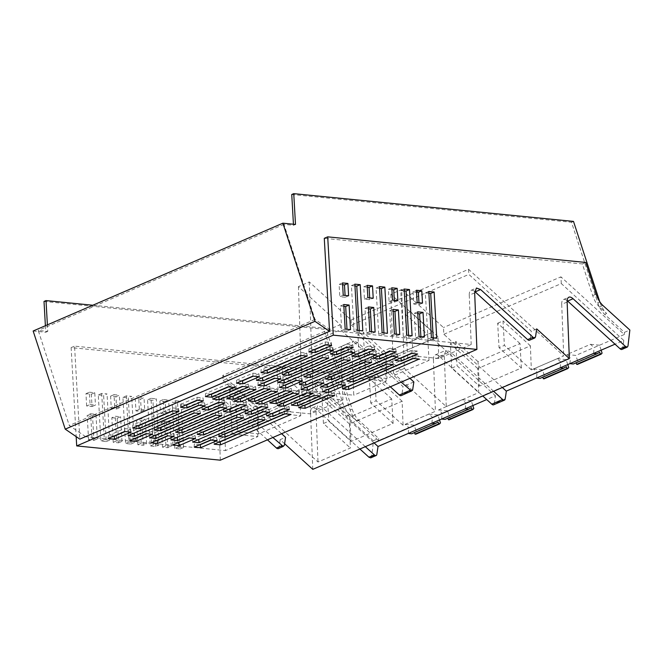 <?xml version="1.0" encoding="UTF-8"?>
<svg xmlns="http://www.w3.org/2000/svg" width="663" height="663" viewBox="0 0 663 663"><rect width="100%" height="100%" fill="white"/><g stroke="black" fill="none" stroke-linecap="round" stroke-linejoin="round"><path stroke-width="0.5" stroke-dasharray="3.31 2.49" d="M493.612 391.286L450.194 351.771L446.017 350.255L444.26 355.053L446.282 406.61L404.322 368.421L401.687 289.524L390.855 294.206L432.641 332.238L315.182 382.941L378.556 440.613L408.773 427.569L405.201 424.312L428.862 414.102L432.433 417.35L442.13 413.165L438.558 409.916L462.219 399.698L465.791 402.955L537.063 372.183A175.48 71.422 66.7 0 1 536.516 378.067M401.687 289.524L443.472 327.555L443.854 334.276L502.355 387.515M404.322 368.421L393.482 373.095L390.855 294.206M446.282 406.61L478.678 392.629L477.733 368.578L530.4 345.837L531.345 369.888L563.741 355.907L468.567 269.294L351.108 319.997L309.281 281.932L298.449 286.607L340.276 324.671L222.826 375.374L318 461.995L350.387 448.014L349.442 423.955L402.118 401.223L403.063 425.273L435.45 411.292L393.482 373.095M403.063 425.273L376.12 400.75L370.766 403.063L393.101 423.384L351.125 441.5L328.798 421.179L323.445 423.491L350.387 448.014M531.345 369.888L504.402 345.373L499.057 347.677L521.383 368.006L479.415 386.123L457.08 365.802L451.735 368.106L478.678 392.629M505.123 399.043L494.291 403.717A5.097 2.072 -113.3 0 1 493.595 404.82M494.291 403.717A175.48 71.422 66.7 0 0 495.468 395.786L486.733 399.557M465.252 408.831A175.48 71.422 66.7 0 0 465.791 402.955M443.854 334.276L561.304 283.573L623.75 340.409L615.015 344.18M561.304 283.573L560.923 276.852L443.472 327.555M560.177 367.849A175.48 71.422 66.7 0 0 560.724 361.973L557.152 358.716L533.491 368.935L537.063 372.183M560.724 361.973L570.412 357.788L566.84 354.531L590.501 344.321L594.081 347.569L624.297 334.525L560.923 276.852M315.182 382.941L315.563 389.653L433.022 338.95L432.641 332.238M433.022 338.95L495.468 395.786M444.26 355.053L433.428 359.736A11.901 4.84 -113.3 0 1 433.992 356.147A11.901 4.84 -113.3 0 1 435.177 354.929A11.901 4.84 -113.3 0 1 436.262 354.771A11.901 4.84 -113.3 0 1 436.295 354.78A11.901 4.84 -113.3 0 1 439.362 356.445L482.78 395.968M433.428 359.736L435.45 411.292M477.733 368.578L450.351 343.658L451.735 368.106M450.351 343.658L455.696 341.346L457.08 365.802M521.383 368.006L519.999 343.55L478.023 361.666L479.415 386.123M478.023 361.666L455.696 341.346M519.999 343.55L497.673 323.229L499.057 347.677M497.673 323.229L503.018 320.917L504.402 345.373M530.4 345.837L503.018 320.917M474.675 292.839L469.263 295.176L471.202 344.503L331.434 330.638L315.024 319.417L283.955 224.359L293.494 225.304L293.436 224.243M291.753 194.508L571.506 222.271L597.893 302.991A13.6 5.536 -113.3 0 0 604.648 314.353L624.43 332.362L629.85 330.025M624.297 334.525A175.405 71.389 -113.3 0 0 624.331 334.053A2.039 0.829 -113.3 0 0 624.331 334.044L624.43 332.362M623.75 340.409A175.405 71.389 -113.3 0 1 622.574 348.332A5.097 2.072 -113.3 0 1 621.877 349.442M567.13 302.013L561.71 304.35A11.901 4.84 -113.3 0 1 562.282 300.762A11.901 4.84 -113.3 0 1 563.467 299.552A11.901 4.84 -113.3 0 1 567.147 300.646M561.71 304.35L563.741 355.907M468.567 269.294L468.857 274.399L531.303 331.235A175.405 71.389 -113.3 0 1 530.118 339.166A5.097 2.072 -113.3 0 1 529.43 340.268M469.263 295.176A11.901 4.84 -113.3 0 1 469.827 291.587A11.901 4.84 -113.3 0 1 471.012 290.377A11.901 4.84 -113.3 0 1 474.7 291.471M351.108 319.997L351.398 325.102L468.857 274.399M309.281 281.932L312.936 391.162L353.744 395.206L351.804 345.879L352.351 342.348L353.561 341.08L342.73 345.755A11.901 4.84 -113.3 0 1 343.807 345.597A11.901 4.84 -113.3 0 1 343.84 345.605A11.901 4.84 -113.3 0 1 346.915 347.271L390.333 386.794M401.165 382.112L357.738 342.589L353.561 341.08M351.398 325.102L409.9 378.341M298.449 286.607L302.096 395.836L312.936 391.162M340.276 324.671L340.567 329.776L403.013 386.612A175.405 71.389 -113.3 0 1 401.836 394.543A5.097 2.072 -113.3 0 1 401.14 395.645M302.096 395.836L342.912 399.88L340.973 350.561A11.901 4.84 -113.3 0 1 341.544 346.973A11.901 4.84 -113.3 0 1 342.73 345.755M222.826 375.374L223.116 380.479L340.567 329.776M331.434 330.638L85.701 436.718L225.461 450.591L223.522 401.264L224.061 397.725L225.279 396.457L219.859 398.803L224.044 400.319L267.462 439.834M272.883 437.497L229.448 397.974L225.279 396.457M223.116 380.479L281.618 433.726M365.33 446.671L321.911 407.157L317.726 405.632L315.969 410.438L318 461.995M315.563 389.653L374.065 442.901M92.828 305.237L325.773 328.351L352.152 409.079A13.6 5.536 66.7 0 0 358.907 420.433L378.697 438.442L378.556 440.613M85.701 436.718L69.283 425.505L38.214 330.439L47.761 331.392L47.388 324.853M349.442 423.955L322.061 399.035L323.445 423.491M322.061 399.035L327.414 396.731L328.798 421.179M393.101 423.384L391.717 398.927L349.741 417.052L351.125 441.5M349.741 417.052L327.414 396.731M391.717 398.927L369.382 378.606L370.766 403.063M369.382 378.606L374.736 376.302L376.12 400.75M402.118 401.223L374.736 376.302M539.972 378.407L542.806 377.181M533.491 368.935L542.483 369.83L545.077 377.753L544.083 378.813M462.219 399.698L471.211 400.593L447.55 410.811L438.558 409.916M472.835 405.557L471.211 400.593M593.534 353.454A175.48 71.422 66.7 0 0 594.081 347.569M569.873 363.664A175.48 71.422 66.7 0 0 570.412 357.788M408.234 433.445A175.48 71.422 66.7 0 0 408.773 427.569M370.725 457.868L371.421 456.757A175.48 71.422 66.7 0 0 373.277 440.779L378.697 438.442M405.201 424.312L414.201 425.207L416.787 433.13L415.8 434.199M414.524 432.558L411.682 433.784M428.862 414.102L437.862 414.988L414.201 425.207M439.486 419.952L437.862 414.988M431.895 423.226L432.433 417.35M441.591 419.049A175.48 71.422 66.7 0 0 442.13 413.165M449.149 419.795L450.144 418.734L447.55 410.811M447.873 418.162L445.039 419.389M557.152 358.716L566.144 359.611L542.483 369.83M567.768 364.575L566.144 359.611M566.84 354.531L575.84 355.426L578.426 363.349L577.44 364.418M576.164 362.785L573.321 364.004M590.501 344.321L599.501 345.216L575.84 355.426M601.126 350.172L599.501 345.216M438.807 358.484L437.953 336.663L385.278 359.404L386.139 381.225L360.399 378.672L365.752 376.36L387.043 378.474L429.019 360.357L407.72 358.244L413.074 355.932L438.807 358.484L471.202 344.503M386.139 381.225L353.744 395.206M342.912 399.88L310.524 413.869L284.783 411.317L279.438 413.621L300.737 415.734L258.761 433.859L237.462 431.746L232.116 434.05L257.849 436.602L225.461 450.591M315.024 319.417L69.283 425.505M283.955 224.359L38.214 330.439M33.15 331.003L45.764 332.254L47.761 331.392M295.491 224.442L293.494 225.304M573.503 221.409L571.506 222.271M602.874 305.469L599.451 306.944L606.637 313.491C603.802 310.773 601.556 306.986 599.891 302.129L599.75 301.706M413.853 381.938L403.013 386.612M284.651 443.754L280.151 439.652L285.562 437.315M536.715 328.889L531.303 331.235M220.331 460.18L218.102 403.601L219.859 398.803M310.524 413.869L309.662 392.048L256.995 414.781L257.849 436.602M278.269 448.694L278.966 447.583A175.413 71.397 -113.3 0 0 280.151 439.652M373.277 440.779L346.301 416.231C343.467 413.513 341.213 409.726 339.547 404.869L329.204 373.219L71.132 347.611L76.17 436.619M358.907 420.433L356.909 421.295L349.724 414.748C346.882 412.038 344.636 408.251 342.97 403.394L332.627 371.744L74.554 346.136L79.817 439.113M356.909 421.295C354.075 418.585 351.829 414.798 350.163 409.941L323.776 329.213L325.773 328.351M44.015 301.45L323.776 329.213M45.391 325.715L45.764 332.254M566.376 366.672L542.715 376.891M568.738 367.534L545.077 377.753M471.443 407.654L447.782 417.872M473.805 408.516L450.144 418.734M599.725 352.277L576.064 362.495M312.779 469.354L310.557 412.776A11.901 4.84 -113.3 0 1 312.314 407.969A11.901 4.84 -113.3 0 1 316.491 409.494L359.91 449.008M174.825 448.412L172.206 402.242L177.551 402.772L180.17 448.942L174.825 448.412L178.248 446.937L175.629 400.759L172.206 402.242M143.2 445.279L141.807 420.69L136.462 420.16L137.854 444.749L143.2 445.279L146.622 443.804L145.23 419.215L141.807 420.69M155.523 446.497L152.913 400.319L147.567 399.789L150.178 445.967L155.523 446.497L158.946 445.022L156.335 398.844L152.913 400.319M167.847 447.724L166.454 423.135L161.109 422.604L162.501 447.194L167.847 447.724L171.261 446.249L169.869 421.66L166.454 423.135M116.638 408.98L115.942 396.656L110.597 396.126L111.293 408.449L116.638 408.98L120.061 407.505L119.365 395.181L115.942 396.656M141.285 411.425L140.589 399.101L135.244 398.571L135.94 410.894L141.285 411.425L144.708 409.949L144.004 397.626L140.589 399.101M160.579 413.347L165.924 413.878L165.228 401.546L159.882 401.016L160.579 413.347L164.001 411.864L163.305 399.54L168.651 400.071L165.228 401.546M86.654 406.005L85.958 393.681L91.337 394.212L92.033 406.543L86.654 406.005L90.077 404.529L89.372 392.206L85.958 393.681M88.585 439.859L87.193 415.27L92.538 415.8L93.931 440.389L88.585 439.859L92.008 438.384L90.616 413.795L87.193 415.27M122.92 397.344L128.266 397.875L130.884 444.053L125.539 443.522L122.92 397.344L126.343 395.869L131.688 396.399L128.266 397.875M111.823 417.715L117.169 418.245L118.561 442.834L113.216 442.304L111.823 417.715L115.246 416.24L120.591 416.77L117.169 418.245M98.281 394.899L103.627 395.43L106.237 441.608L100.892 441.077L98.281 394.899L101.704 393.424L107.05 393.955L103.627 395.43M440.447 422.911L416.787 433.13M438.086 422.058L414.425 432.268M602.087 353.139L578.426 363.349M385.278 359.404L357.896 334.483L360.399 378.672M309.662 392.048L282.281 367.128L284.783 411.317M300.737 415.734L299.262 389.753L276.935 369.432L282.281 367.128M276.935 369.432L279.438 413.621M299.262 389.753L257.285 407.878L258.761 433.859M257.285 407.878L234.959 387.557L237.462 431.746M256.995 414.781L229.613 389.861L234.959 387.557M229.613 389.861L232.116 434.05M437.953 336.663L410.571 311.743L413.074 355.932M429.019 360.357L427.544 334.376L405.217 314.055L410.571 311.743M405.217 314.055L407.72 358.244M427.544 334.376L385.576 352.492L387.043 378.474M385.576 352.492L363.249 332.171L365.752 376.36M357.896 334.483L363.249 332.171M599.451 306.944C596.617 304.226 594.363 300.447 592.697 295.59L582.354 263.932L324.282 238.324M585.777 262.457L582.354 263.932M71.132 347.611L74.554 346.136M368.495 308.784L364.973 308.428L366.366 333.017L371.711 333.547L375.134 332.072M366.366 333.017L369.788 331.541M364.973 308.428L368.396 306.952M371.711 333.547L371.603 331.724M393.134 311.229L389.612 310.872L391.004 335.461L394.427 333.986M389.612 310.872L393.035 309.397M391.004 335.461L396.35 335.992L396.25 334.169M396.35 335.992L399.772 334.517M391.916 289.632L388.394 289.283L389.09 301.615L392.513 300.14M388.394 289.283L391.808 287.808M389.09 301.615L394.435 302.146L394.328 300.314M394.435 302.146L397.858 300.671M404.239 290.858L400.717 290.51L403.328 336.688L406.75 335.205M400.717 290.51L404.14 289.035M403.328 336.688L408.673 337.218L408.574 335.387M408.673 337.218L412.096 335.735M417.781 313.674L414.259 313.317L415.651 337.906L419.066 336.431M414.259 313.317L417.673 311.842M415.651 337.906L420.997 338.437L420.889 336.613M420.997 338.437L424.411 336.961M416.555 292.085L413.032 291.728L416.455 290.253M413.032 291.728L413.729 304.06L419.074 304.59L418.975 302.767M419.074 304.59L422.497 303.115M413.729 304.06L417.151 302.585M428.878 293.303L425.356 292.955L427.975 339.133L433.32 339.663L436.743 338.188M427.975 339.133L431.398 337.658M425.356 292.955L428.779 291.48M433.32 339.663L433.212 337.832M350.503 329.627L347.089 331.102L346.981 329.279M345.158 329.097L341.743 330.572L347.089 331.102M343.766 304.508L340.343 305.991L341.743 330.572M343.873 306.339L340.343 305.991M348.605 295.781L345.183 297.256L345.083 295.433M343.227 295.25L339.804 296.726L345.183 297.256M342.531 282.919L339.108 284.394L339.804 296.726M342.63 284.742L339.108 284.394M379.601 288.413L376.07 288.065L378.689 334.243L384.034 334.774L387.457 333.29M378.689 334.243L382.112 332.76M376.07 288.065L379.493 286.59M384.034 334.774L383.927 332.942M367.269 287.187L363.747 286.839L364.443 299.17L369.788 299.701L373.211 298.226M364.443 299.17L367.866 297.695M363.747 286.839L367.169 285.363M369.788 299.701L369.689 297.869M354.954 285.968L351.431 285.62L354.042 331.798L359.387 332.329L362.81 330.845M354.042 331.798L357.465 330.315M351.431 285.62L354.854 284.145M359.387 332.329L359.288 330.497M329.204 373.219L332.627 371.744M180.17 448.942L183.593 447.467L178.248 446.937M183.593 447.467L180.974 401.289L177.551 402.772M175.629 400.759L180.974 401.289M146.622 443.804L141.277 443.274L139.885 418.684L145.23 419.215M139.885 418.684L136.462 420.16M141.277 443.274L137.854 444.749M158.946 445.022L153.601 444.492L150.99 398.314L156.335 398.844M150.99 398.314L147.567 399.789M153.601 444.492L150.178 445.967M171.261 446.249L165.916 445.718L164.523 421.129L169.869 421.66M164.523 421.129L161.109 422.604M165.916 445.718L162.501 447.194M120.061 407.505L114.716 406.974L114.019 394.651L119.365 395.181M114.019 394.651L110.597 396.126M114.716 406.974L111.293 408.449M144.708 409.949L139.363 409.419L138.658 397.096L144.004 397.626M138.658 397.096L135.244 398.571M139.363 409.419L135.94 410.894M165.924 413.878L169.347 412.394L164.001 411.864M169.347 412.394L168.651 400.071M163.305 399.54L159.882 401.016M90.077 404.529L95.455 405.068L92.033 406.543M89.372 392.206L94.759 392.736L95.455 405.068M94.759 392.736L91.337 394.212M92.008 438.384L97.353 438.914L93.931 440.389M90.616 413.795L95.961 414.325L97.353 438.914M95.961 414.325L92.538 415.8M130.884 444.053L134.307 442.577L128.962 442.047L126.343 395.869M128.962 442.047L125.539 443.522M134.307 442.577L131.688 396.399M118.561 442.834L121.984 441.351L116.638 440.82L115.246 416.24M116.638 440.82L113.216 442.304M121.984 441.351L120.591 416.77M106.237 441.608L109.66 440.133L104.315 439.602L101.704 393.424M104.315 439.602L100.892 441.077M109.66 440.133L107.05 393.955M149.647 437.804L149.697 434.87L155.664 435.458M149.697 434.87L220.108 404.471L220.058 407.405M220.539 407.455L226.075 405.068L226.439 408.043M226.075 405.068L220.108 404.471M132.733 427.983L132.782 425.049L172.513 407.894L178.488 408.491L178.844 411.458M172.463 410.828L172.513 407.894M178.488 408.491L172.952 410.878M138.26 425.588L132.782 425.049M186.154 404.919L180.676 404.372L180.626 407.306M196.986 400.245L197.027 397.311L180.676 404.372M197.027 397.311L203.002 397.899L203.359 400.875M197.466 400.295L203.002 397.899M113.746 436.179L108.26 435.632L108.218 438.566M124.569 431.505L124.619 428.571L108.26 435.632M124.619 428.571L130.594 429.16L130.951 432.135M130.594 429.16L125.058 431.547M218.732 436.511L218.782 433.585L258.512 416.43L258.471 419.364M264.844 419.994L264.487 417.019L258.512 416.43M264.487 417.019L258.951 419.406M224.268 434.124L218.782 433.585M216.95 440.671L216.594 437.696L211.058 440.083M199.745 444.707L194.267 444.169L194.218 447.094M216.594 437.696L210.619 437.108L194.267 444.169M210.619 437.108L210.577 440.033M202.124 409.436L202.174 406.502L218.533 399.441L218.483 402.375M218.533 399.441L224.5 400.038L224.865 403.013M224.5 400.038L218.972 402.424M207.66 407.049L202.174 406.502M223.622 411.574L223.671 408.64L240.031 401.579L239.981 404.513M240.031 401.579L246.006 402.168L246.363 405.143M246.006 402.168L240.47 404.563M229.158 409.187L223.671 408.64M245.128 413.704L245.177 410.77L261.529 403.709L261.487 406.643M267.86 407.281L267.504 404.306L261.529 403.709M267.504 404.306L261.968 406.692M250.655 411.317L245.177 410.77M154.23 430.113L154.28 427.179L194.01 410.024L193.969 412.958M200.342 413.596L199.986 410.621L194.01 410.024M199.986 410.621L194.45 413.008M159.766 427.726L154.28 427.179M175.728 432.251L175.778 429.317L215.516 412.162L215.467 415.096M221.848 415.726L221.483 412.751L215.516 412.162M221.483 412.751L215.956 415.146M181.264 429.856L175.778 429.317M197.234 434.381L197.284 431.447L237.014 414.292L236.964 417.226M243.346 417.864L242.989 414.889L237.014 414.292M242.989 414.889L237.453 417.276M202.762 431.994L197.284 431.447M129.716 440.696L129.766 437.762L146.125 430.701L146.075 433.635M152.449 434.265L152.092 431.298L146.125 430.701M152.092 431.298L146.556 433.685M135.252 438.309L129.766 437.762M151.214 442.834L151.263 439.9L167.623 432.84L167.573 435.773M173.955 436.403L173.59 433.428L167.623 432.84M173.59 433.428L168.062 435.815M156.75 440.439L151.263 439.9M172.712 444.964L172.761 442.03L189.121 434.969L189.071 437.903M195.452 438.533L195.096 435.566L189.121 434.969M195.096 435.566L189.56 437.953M178.248 442.577L172.761 442.03M263.543 411.723L269.079 409.336L269.435 412.303M263.054 411.673L263.103 408.739L269.079 409.336M192.651 442.072L192.701 439.138L198.668 439.726M192.701 439.138L263.103 408.739M242.045 409.585L247.572 407.198L247.937 410.173M241.556 409.543L241.605 406.61L247.572 407.198M171.145 439.934L171.195 437L177.17 437.597M171.195 437L241.605 406.61M199.041 405.325L204.577 402.93L204.933 405.905M198.552 405.275L198.602 402.342L204.577 402.93M128.15 435.666L128.199 432.732L134.166 433.329M128.199 432.732L198.602 402.342M284.56 413.803L284.609 410.878L290.576 411.466L290.933 414.441M285.04 413.853L290.576 411.466M219.685 441.815L214.199 441.268L284.609 410.878M214.149 444.202L214.199 441.268M266.625 415.842L266.675 412.908L283.035 405.847L282.985 408.781M283.035 405.847L289.002 406.436L289.366 409.411M289.002 406.436L283.474 408.822M272.161 413.447L266.675 412.908M277.93 382.418L277.979 379.485L283.955 380.081M277.979 379.485L348.39 349.094L348.34 352.028M348.829 352.078L354.365 349.683L354.722 352.658M354.365 349.683L348.39 349.094M411.267 353.396L411.317 350.462L417.292 351.059L417.649 354.034M417.292 351.059L411.756 353.445M394.908 360.457L394.957 357.523L400.444 358.07M411.317 350.462L394.957 357.523M261.015 372.598L261.065 369.664L300.803 352.517L306.77 353.106L307.126 356.081M300.753 355.443L300.803 352.517M306.77 353.106L301.234 355.492M266.551 370.211L261.065 369.664M314.444 349.534L308.958 348.995L308.908 351.92M325.268 344.859L325.318 341.934L308.958 348.995M325.318 341.934L331.285 342.522L331.649 345.498M325.757 344.909L331.285 342.522M242.036 380.794L236.55 380.247L236.5 383.181M252.86 376.12L252.91 373.186L236.55 380.247M252.91 373.186L258.877 373.783L259.233 376.758M258.877 373.783L253.341 376.17M347.014 381.134L347.064 378.2L386.802 361.045L386.753 363.979M393.134 364.617L392.769 361.642L386.802 361.045M392.769 361.642L387.242 364.028M352.55 378.747L347.064 378.2M345.241 385.286L344.876 382.319L339.348 384.706M328.036 389.33L322.549 388.783L322.5 391.717M344.876 382.319L338.909 381.722L322.549 388.783M338.909 381.722L338.859 384.656M330.414 354.059L330.456 351.125L346.815 344.064L346.766 346.998M346.815 344.064L352.791 344.652L353.147 347.627M352.791 344.652L347.255 347.047M335.942 351.672L330.456 351.125M351.912 356.188L351.962 353.255L368.313 346.194L368.272 349.128M368.313 346.194L374.288 346.79L374.645 349.766M374.288 346.79L368.752 349.177M357.44 353.802L351.962 353.255M373.41 358.327L373.46 355.393L389.819 348.332L389.769 351.266M396.151 351.896L395.786 348.92L389.819 348.332M395.786 348.92L390.258 351.315M378.946 355.94L373.46 355.393M282.521 374.736L282.562 371.802L322.301 354.647L322.251 357.581M328.633 358.211L328.268 355.244L322.301 354.647M328.268 355.244L322.74 357.63M288.049 372.341L282.562 371.802M304.019 376.866L304.068 373.932L343.799 356.777L343.749 359.711M350.13 360.349L349.774 357.374L343.799 356.777M349.774 357.374L344.238 359.76M309.555 374.479L304.068 373.932M325.516 379.004L325.566 376.07L365.305 358.915L365.255 361.849M371.628 362.479L371.272 359.503L365.305 358.915M371.272 359.503L365.736 361.899M331.052 376.609L325.566 376.07M257.998 385.319L258.048 382.385L274.407 375.324L274.358 378.258M280.739 378.888L280.374 375.913L274.407 375.324M280.374 375.913L274.847 378.308M263.534 382.932L258.048 382.385M279.504 387.449L279.546 384.515L295.905 377.454L295.855 380.388M302.237 381.026L301.88 378.051L295.905 377.454M301.88 378.051L296.344 380.438M285.032 385.062L279.546 384.515M301.002 389.587L301.052 386.653L317.411 379.592L317.362 382.526M323.735 383.156L323.378 380.181L317.411 379.592M323.378 380.181L317.842 382.568M306.538 387.192L301.052 386.653M391.833 356.338L397.361 353.951L397.725 356.926M391.344 356.296L391.394 353.362L397.361 353.951M320.933 386.686L320.983 383.753L326.95 384.349M320.983 383.753L391.394 353.362M370.327 354.208L375.863 351.821L376.219 354.796M369.846 354.158L369.888 351.224L375.863 351.821M299.436 384.557L299.485 381.623L305.452 382.211M299.485 381.623L369.888 351.224M327.331 349.94L332.859 347.553L333.224 350.528M326.842 349.89L326.892 346.956L332.859 347.553M256.432 380.289L256.482 377.355L262.449 377.951M256.482 377.355L326.892 346.956M412.842 358.426L412.892 355.492L418.859 356.089L419.223 359.056M413.331 358.476L418.859 356.089M347.967 386.43L342.481 385.891L412.892 355.492M342.431 388.825L342.481 385.891M234.437 387.465L234.072 384.49L232.017 384.283L228.105 383.894L228.055 386.827M228.544 386.877L234.072 384.49M210.958 394.212L205.472 393.665L205.422 396.598M228.105 383.894L205.472 393.665M248.608 387.051L248.252 384.076L242.277 383.487L242.227 386.421M248.252 384.076L242.716 386.471M218.293 396.756L212.806 396.209L212.757 399.143M242.277 383.487L212.806 396.209M226.928 398.728L226.978 395.803L249.603 386.032L249.553 388.966M255.935 389.595L255.578 386.62L249.603 386.032M255.578 386.62L250.042 389.007M232.456 396.341L226.978 395.803M248.426 400.866L248.476 397.933L271.109 388.162L271.059 391.095M277.432 391.725L277.076 388.758L271.109 388.162M277.076 388.758L271.54 391.145M253.962 398.48L248.476 397.933M269.924 402.996L269.974 400.062L292.607 390.3L292.557 393.225M298.938 393.863L298.574 390.888L292.607 390.3M298.574 390.888L293.046 393.275M275.46 400.609L269.974 400.062M291.43 405.134L291.48 402.201L314.105 392.43L314.055 395.363M320.436 395.993L320.08 393.026L314.105 392.43M320.08 393.026L314.544 395.413M296.958 402.739L291.48 402.201M234.263 401.272L234.304 398.339L263.783 385.617L263.733 388.551M270.106 389.189L269.75 386.214L263.783 385.617M269.75 386.214L264.214 388.601M239.791 398.886L234.304 398.339M255.761 403.411L255.81 400.477L285.281 387.756L285.231 390.689M291.612 391.319L291.248 388.344L285.281 387.756M291.248 388.344L285.72 390.731M261.297 401.024L255.81 400.477M277.258 405.541L277.308 402.607L306.778 389.885L306.729 392.819M313.11 393.449L312.754 390.482L306.778 389.885M312.754 390.482L307.218 392.869M282.794 403.154L277.308 402.607M298.756 407.679L298.806 404.745L328.276 392.024L328.235 394.949M334.608 395.587L334.251 392.612L328.276 392.024M334.251 392.612L328.715 394.999M304.292 405.284L298.806 404.745M622.574 348.332L627.985 345.995M371.421 456.757L376.833 454.42M599.891 302.129L597.893 302.991M606.637 313.491L604.648 314.353M535.538 336.821L530.118 339.166M340.973 350.561L351.804 345.879M218.102 403.601L223.522 401.264M357.747 342.597L346.915 347.271M412.668 389.869L401.836 394.543M229.456 397.982L224.044 400.319M284.386 445.246L278.966 447.583M346.301 416.231L349.724 414.748M352.152 409.079L350.163 409.941M592.697 295.59L596.12 294.107M342.97 403.394L339.547 404.869M315.969 410.438L310.557 412.776M439.362 356.445L450.194 351.771M316.491 409.494L321.911 407.157M471.012 290.377L476.432 288.04M435.177 354.929L446.017 350.255M563.467 299.552L568.879 297.215M312.314 407.969L317.726 405.632"/><path stroke-width="0.99" d="M502.355 387.515L506.3 391.112A175.405 71.389 66.7 0 1 505.123 399.043A5.097 2.072 66.7 0 1 504.427 400.145A5.097 2.072 66.7 0 1 502.629 399.491L493.612 391.286M504.427 400.145L493.595 404.82A5.097 2.072 -113.3 0 1 491.797 404.173L482.78 395.968M472.835 405.557L473.805 408.516L472.818 409.585L472.048 409.502L471.443 407.654L468.7 409.17L465.252 408.831L486.733 399.557M506.3 391.112L615.015 344.18M293.436 224.243L291.753 194.508L293.75 193.646L295.491 224.442L282.877 223.191L33.15 331.003L65.231 429.143L79.817 439.113L329.552 331.309L324.282 238.324L327.704 236.848L585.777 262.457L596.12 294.107C597.786 298.963 600.032 302.751 602.874 305.469L629.85 330.025L627.985 345.995L627.297 347.105L625.499 346.451L620.087 348.788A5.097 2.072 -113.3 0 0 621.877 349.442L627.297 347.105M567.147 300.646A11.901 4.84 -113.3 0 1 567.652 301.068L620.087 348.788M534.842 337.931L529.43 340.268A5.097 2.072 -113.3 0 1 527.632 339.613L533.052 337.276A5.097 2.072 66.7 0 0 533.682 337.749L534.842 337.931L535.538 336.821L536.715 328.889L569.351 358.592L567.13 302.013A11.901 4.84 66.7 0 1 568.879 297.215A11.901 4.84 66.7 0 1 573.064 298.731L625.499 346.451M474.7 291.471A11.901 4.84 -113.3 0 1 475.197 291.894L527.632 339.613M409.9 378.341L413.853 381.938L412.668 389.869L411.508 391.037L401.165 382.112M390.333 386.794L399.35 394.999A5.097 2.072 -113.3 0 0 401.14 395.645L411.508 391.037M281.618 433.726L285.562 437.315L284.386 445.246L283.217 446.414L272.883 437.497M267.462 439.834L276.479 448.039A5.097 2.072 -113.3 0 0 277.109 448.511L278.269 448.694L283.217 446.414M374.065 442.901L378.018 446.489L376.833 454.42A5.097 2.072 66.7 0 1 376.136 455.522A5.097 2.072 66.7 0 1 374.346 454.876L365.33 446.671M47.388 324.853L46.012 300.596L92.828 305.237M560.177 367.849L563.633 368.189L539.972 378.407L536.516 378.067M567.768 364.575L568.738 367.534L567.743 368.603L544.083 378.813L543.32 378.739L542.806 377.181M465.252 408.831L378.018 446.489M593.534 353.454L596.982 353.793L573.321 364.004L569.873 363.664M439.486 419.952L440.447 422.911L439.461 423.98L415.8 434.199L415.03 434.116L414.524 432.558M431.895 423.226L435.342 423.574L411.682 433.784L408.234 433.445M435.342 423.574L438.086 422.058L438.691 423.906L415.03 434.116M439.461 423.98L438.691 423.906M472.818 409.585L449.149 419.795L448.387 419.72L447.873 418.162M468.7 409.17L445.039 419.389L441.591 419.049M567.743 368.603L566.981 368.52L566.376 366.672L563.633 368.189M596.982 353.793L599.725 352.277L600.33 354.125L601.101 354.199L577.44 364.418L576.669 364.343L576.164 362.785M601.101 354.199L602.087 353.139L601.126 350.172M293.75 193.646L573.503 221.409L599.75 301.706M284.651 443.754L312.779 469.354L569.351 358.592M533.052 337.276L480.617 289.557L476.432 288.04L474.675 292.839L476.904 349.418L220.331 460.18L76.701 445.926L333.274 335.163L327.704 236.848M359.91 449.008L368.935 457.213L370.725 457.868L376.136 455.522M46.012 300.596L44.015 301.45L45.391 325.715M566.981 368.52L543.32 378.739M472.048 409.502L448.387 419.72M476.904 349.418L333.274 335.163M369.788 331.541L375.134 332.072L373.741 307.483L368.396 306.952L369.788 331.541M394.427 333.986L393.035 309.397L398.38 309.928L399.772 334.517L394.427 333.986M392.513 300.14L391.808 287.808L397.154 288.339L397.858 300.671L392.513 300.14M406.75 335.205L404.14 289.035L409.485 289.565L412.096 335.735L406.75 335.205M419.066 336.431L417.673 311.842L423.019 312.372L424.411 336.961L419.066 336.431M416.455 290.253L421.801 290.784L422.497 303.115L417.151 302.585L416.455 290.253M431.398 337.658L436.743 338.188L434.124 292.01L428.779 291.48L431.398 337.658M350.503 329.627L349.111 305.038L343.766 304.508L345.158 329.097L350.503 329.627M348.605 295.781L347.909 283.449L342.531 282.919L343.227 295.25L348.605 295.781M382.112 332.76L387.457 333.29L384.838 287.12L379.493 286.59L382.112 332.76M367.866 297.695L373.211 298.226L372.515 285.894L367.169 285.363L367.866 297.695M357.465 330.315L362.81 330.845L360.2 284.676L354.854 284.145L357.465 330.315M76.17 436.619L76.701 445.926M600.33 354.125L576.669 364.343M65.231 429.143L314.958 321.331L329.552 331.309M282.877 223.191L314.958 321.331M156.029 438.434L149.647 437.804L220.058 407.405L226.439 408.043L156.029 438.434L155.664 435.458L220.539 407.455M139.114 428.613L132.733 427.983L172.463 410.828L178.844 411.458L139.114 428.613L138.749 425.638L138.26 425.588M180.626 407.306L187.007 407.936L203.359 400.875L196.986 400.245L180.626 407.306M108.218 438.566L114.591 439.196L130.951 432.135L124.569 431.505L108.218 438.566M258.471 419.364L218.732 436.511L225.113 437.149L264.844 419.994L258.471 419.364M216.95 440.671L200.599 447.732L194.218 447.094L210.577 440.033L216.95 440.671M218.483 402.375L202.124 409.436L208.505 410.074L224.865 403.013L218.483 402.375M239.981 404.513L223.622 411.574L230.003 412.204L246.363 405.143L239.981 404.513M261.487 406.643L245.128 413.704L251.501 414.342L267.86 407.281L261.487 406.643M193.969 412.958L154.23 430.113L160.612 430.743L200.342 413.596L193.969 412.958M215.467 415.096L175.728 432.251L182.11 432.881L221.848 415.726L215.467 415.096M236.964 417.226L197.234 434.381L203.607 435.011L243.346 417.864L236.964 417.226M146.075 433.635L129.716 440.696L136.097 441.334L152.449 434.265L146.075 433.635M167.573 435.773L151.214 442.834L157.595 443.464L173.955 436.403L167.573 435.773M189.071 437.903L172.712 444.964L179.093 445.594L195.452 438.533L189.071 437.903M269.435 412.303L263.054 411.673L192.651 442.072L199.024 442.702L269.435 412.303M247.937 410.173L241.556 409.543L171.145 439.934L177.527 440.572L247.937 410.173M204.933 405.905L198.552 405.275L128.15 435.666L134.523 436.304L204.933 405.905M290.933 414.441L284.56 413.803L214.149 444.202L220.53 444.832L290.933 414.441M282.985 408.781L266.625 415.842L273.007 416.472L289.366 409.411L282.985 408.781M284.311 383.057L277.93 382.418L348.34 352.028L354.722 352.658L284.311 383.057L283.955 380.081L348.829 352.078M417.649 354.034L411.267 353.396L394.908 360.457L401.289 361.095L417.649 354.034M267.396 373.236L261.015 372.598L300.753 355.443L307.126 356.081L267.396 373.236L267.04 370.261L266.551 370.211M308.908 351.92L315.29 352.559L331.649 345.498L325.268 344.859L308.908 351.92M236.5 383.181L242.882 383.819L259.233 376.758L252.86 376.12L236.5 383.181M386.753 363.979L347.014 381.134L353.396 381.764L393.134 364.617L386.753 363.979M345.241 385.286L328.881 392.347L322.5 391.717L338.859 384.656L345.241 385.286M346.766 346.998L330.414 354.059L336.787 354.688L353.147 347.627L346.766 346.998M368.272 349.128L351.912 356.188L358.293 356.827L374.645 349.766L368.272 349.128M389.769 351.266L373.41 358.327L379.791 358.956L396.151 351.896L389.769 351.266M322.251 357.581L282.521 374.736L288.894 375.366L328.633 358.211L322.251 357.581M343.749 359.711L304.019 376.866L310.4 377.496L350.13 360.349L343.749 359.711M365.255 361.849L325.516 379.004L331.898 379.634L371.628 362.479L365.255 361.849M274.358 378.258L257.998 385.319L264.38 385.949L280.739 378.888L274.358 378.258M295.855 380.388L279.504 387.449L285.877 388.087L302.237 381.026L295.855 380.388M317.362 382.526L301.002 389.587L307.383 390.217L323.735 383.156L317.362 382.526M397.725 356.926L391.344 356.296L320.933 386.686L327.315 387.325L397.725 356.926M376.219 354.796L369.846 354.158L299.436 384.557L305.809 385.186L376.219 354.796M333.224 350.528L326.842 349.89L256.432 380.289L262.813 380.918L333.224 350.528M419.223 359.056L412.842 358.426L342.431 388.825L348.813 389.454L419.223 359.056M233.011 387.325L228.055 386.827L205.422 396.598L211.804 397.228L234.437 387.465L233.011 387.325M247.183 386.91L248.608 387.051L219.138 399.772L212.757 399.143L242.227 386.421L247.183 386.91M249.553 388.966L226.928 398.728L233.31 399.366L255.935 389.595L249.553 388.966M271.059 391.095L248.426 400.866L254.807 401.496L277.432 391.725L271.059 391.095M292.557 393.225L269.924 402.996L276.305 403.634L298.938 393.863L292.557 393.225M314.055 395.363L291.43 405.134L297.803 405.764L320.436 395.993L314.055 395.363M263.733 388.551L234.263 401.272L240.636 401.911L270.106 389.189L263.733 388.551M285.231 390.689L255.761 403.411L262.142 404.04L291.612 391.319L285.231 390.689M306.729 392.819L277.258 405.541L283.64 406.179L313.11 393.449L306.729 392.819M328.235 394.949L298.756 407.679L305.137 408.309L334.608 395.587L328.235 394.949M371.603 331.724L370.319 308.958L368.495 308.784M370.319 308.958L373.741 307.483M396.25 334.169L394.957 311.403L393.134 311.229M394.957 311.403L398.38 309.928M394.328 300.314L393.739 289.814L391.916 289.632M393.739 289.814L397.154 288.339M408.574 335.387L406.063 291.04L404.239 290.858M406.063 291.04L409.485 289.565M420.889 336.613L419.604 313.848L417.781 313.674M419.604 313.848L423.019 312.372M418.975 302.767L418.378 292.259L416.555 292.085M418.378 292.259L421.801 290.784M433.212 337.832L430.701 293.485L428.878 293.303M430.701 293.485L434.124 292.01M349.111 305.038L345.688 306.521L343.873 306.339M346.981 329.279L345.688 306.521M347.909 283.449L344.487 284.933L342.63 284.742M345.083 295.433L344.487 284.933M383.927 332.942L381.416 288.596L379.601 288.413M381.416 288.596L384.838 287.12M369.689 297.869L369.092 287.369L367.269 287.187M369.092 287.369L372.515 285.894M359.288 330.497L356.777 286.151L354.954 285.968M356.777 286.151L360.2 284.676M155.183 435.417L155.664 435.458M138.749 425.638L172.952 410.878M187.007 407.936L186.643 404.96L186.154 404.919M186.643 404.96L197.466 400.295M114.591 439.196L114.235 436.221L113.746 436.179M125.058 431.547L114.235 436.221M258.951 419.406L224.749 434.174L225.113 437.149M224.749 434.174L224.268 434.124M211.058 440.083L200.234 444.757L200.599 447.732M200.234 444.757L199.745 444.707M218.972 402.424L208.141 407.099L208.505 410.074M208.141 407.099L207.66 407.049M240.47 404.563L229.647 409.228L230.003 412.204M229.647 409.228L229.158 409.187M261.968 406.692L251.144 411.367L251.501 414.342M251.144 411.367L250.655 411.317M194.45 413.008L160.247 427.776L160.612 430.743M160.247 427.776L159.766 427.726M215.956 415.146L181.753 429.906L182.11 432.881M181.753 429.906L181.264 429.856M237.453 417.276L203.251 432.044L203.607 435.011M203.251 432.044L202.762 431.994M146.556 433.685L135.733 438.359L136.097 441.334M135.733 438.359L135.252 438.309M168.062 435.815L157.239 440.489L157.595 443.464M157.239 440.489L156.75 440.439M189.56 437.953L178.737 442.627L179.093 445.594M178.737 442.627L178.248 442.577M198.179 439.677L263.543 411.723M198.668 439.726L199.024 442.702M176.681 437.547L242.045 409.585M177.17 437.597L177.527 440.572M133.677 433.279L199.041 405.325M134.166 433.329L134.523 436.304M220.53 444.832L220.166 441.865L285.04 413.853M220.166 441.865L219.685 441.815M283.474 408.822L272.642 413.497L273.007 416.472M272.642 413.497L272.161 413.447M283.466 380.032L283.955 380.081M411.756 353.445L400.933 358.119L401.289 361.095M400.933 358.119L400.444 358.07M267.04 370.261L301.234 355.492M315.29 352.559L314.933 349.583L314.444 349.534M314.933 349.583L325.757 344.909M242.882 383.819L242.517 380.844L242.036 380.794M253.341 376.17L242.517 380.844M387.242 364.028L353.039 378.797L353.396 381.764M353.039 378.797L352.55 378.747M339.348 384.706L328.525 389.38L328.881 392.347M328.525 389.38L328.036 389.33M347.255 347.047L336.431 351.721L336.787 354.688M336.431 351.721L335.942 351.672M368.752 349.177L357.929 353.851L358.293 356.827M357.929 353.851L357.44 353.802M390.258 351.315L379.427 355.981L379.791 358.956M379.427 355.981L378.946 355.94M322.74 357.63L288.538 372.391L288.894 375.366M288.538 372.391L288.049 372.341M344.238 359.76L310.035 374.529L310.4 377.496M310.035 374.529L309.555 374.479M365.736 361.899L331.541 376.659L331.898 379.634M331.541 376.659L331.052 376.609M274.847 378.308L264.023 382.974L264.38 385.949M264.023 382.974L263.534 382.932M296.344 380.438L285.521 385.112L285.877 388.087M285.521 385.112L285.032 385.062M317.842 382.568L307.019 387.242L307.383 390.217M307.019 387.242L306.538 387.192M326.469 384.3L391.833 356.338M326.95 384.349L327.315 387.325M304.963 382.17L370.327 354.208M305.452 382.211L305.809 385.186M261.968 377.902L327.331 349.94M262.449 377.951L262.813 380.918M348.813 389.454L348.456 386.479L413.331 358.476M348.456 386.479L347.967 386.43M228.544 386.877L211.447 394.261L211.804 397.228M211.447 394.261L210.958 394.212M242.716 386.471L218.782 396.805L219.138 399.772M218.782 396.805L218.293 396.756M250.042 389.007L232.945 396.391L233.31 399.366M232.945 396.391L232.456 396.341M271.54 391.145L254.443 398.521L254.807 401.496M254.443 398.521L253.962 398.48M293.046 393.275L275.949 400.659L276.305 403.634M275.949 400.659L275.46 400.609M314.544 395.413L297.447 402.789L297.803 405.764M297.447 402.789L296.958 402.739M264.214 388.601L240.279 398.935L240.636 401.911M240.279 398.935L239.791 398.886M285.72 390.731L261.777 401.065L262.142 404.04M261.777 401.065L261.297 401.024M307.218 392.869L283.283 403.203L283.64 406.179M283.283 403.203L282.794 403.154M328.715 394.999L304.781 405.333L305.137 408.309M304.781 405.333L304.292 405.284M502.629 399.491L491.797 404.173M480.617 289.557L475.197 291.894M399.35 394.999L410.182 390.316M276.479 448.039L281.899 445.702M374.346 454.876L368.935 457.213M567.652 301.068L573.064 298.731"/></g></svg>
